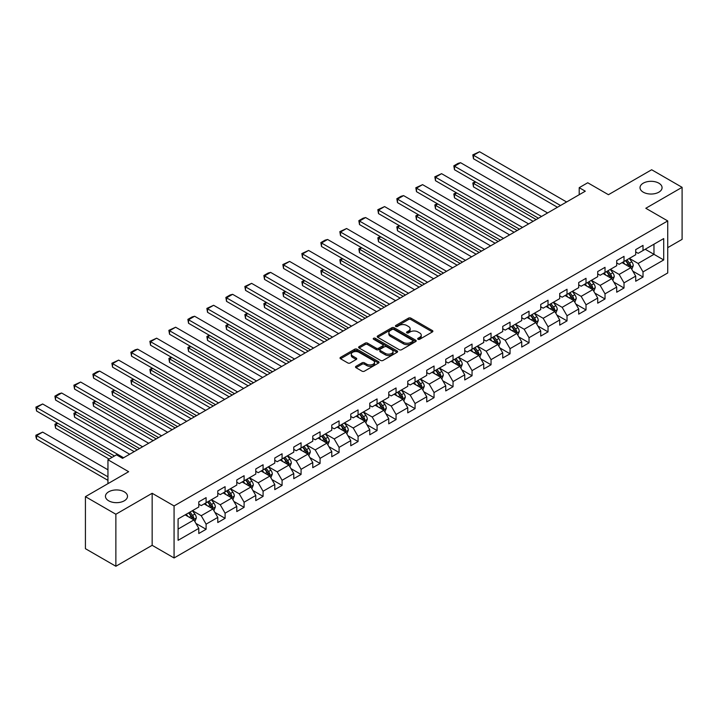 <?xml version="1.0" encoding="UTF-8"?>
<svg xmlns="http://www.w3.org/2000/svg" width="718" height="718" viewBox="0 0 718 718"><rect width="100%" height="100%" fill="white"/><g stroke="black" fill="none" stroke-linecap="round" stroke-linejoin="round"><path stroke-width="1.08" d="M418.011 339.273A1.185 0.682 0 0 0 419.689 339.273L432.389 331.94A1.687 0.978 0 0 0 432.882 331.249A1.687 0.978 0 0 0 432.389 330.558L410.875 318.137A1.687 0.978 0 0 0 408.479 318.137L395.78 325.469A1.185 0.682 0 0 0 395.438 325.954A1.185 0.682 0 0 0 395.78 326.439A1.185 0.682 0 0 0 397.458 326.439L399.1 325.487A5.412 3.123 0 0 1 406.747 325.487L408.542 326.519A5.412 3.123 0 0 1 410.122 328.727A5.412 3.123 0 0 1 408.542 330.935L406.9 331.887A1.185 0.682 0 0 0 406.55 332.371A1.185 0.682 0 0 0 406.9 332.856A1.185 0.682 0 0 0 408.569 332.856L410.211 331.904A5.412 3.123 0 0 1 417.867 331.904L419.653 332.937A5.412 3.123 0 0 1 421.242 335.144A5.412 3.123 0 0 1 419.653 337.352L418.011 338.304A1.185 0.682 0 0 0 417.67 338.788A1.185 0.682 0 0 0 418.011 339.273L418.011 338.304M124.268 491.812A11.021 6.363 0 0 0 112.259 490.43A11.021 6.363 0 0 0 105.456 496.309A11.021 6.363 0 0 0 108.678 500.805A11.021 6.363 0 0 0 120.696 502.187A11.021 6.363 0 0 0 127.499 496.309A11.021 6.363 0 0 0 124.268 491.812M658.846 183.18A11.021 6.363 0 0 0 646.828 181.798A11.021 6.363 0 0 0 640.025 187.676A11.021 6.363 0 0 0 643.256 192.173A11.021 6.363 0 0 0 655.265 193.555A11.021 6.363 0 0 0 662.068 187.676A11.021 6.363 0 0 0 658.846 183.18M356.011 366.306A1.687 0.978 0 0 0 355.518 366.997A1.687 0.978 0 0 0 356.011 367.688L362.043 371.17A1.687 0.978 0 0 0 364.439 371.17L378.539 363.03A1.687 0.978 0 0 0 379.032 362.339A1.687 0.978 0 0 0 378.539 361.648L357.026 349.226A1.687 0.978 0 0 0 354.638 349.226L340.529 357.367A1.687 0.978 0 0 0 340.036 358.058A1.687 0.978 0 0 0 340.529 358.749L347.826 362.958A1.687 0.978 0 0 0 350.213 362.958L356.245 359.476A1.687 0.978 0 0 0 356.747 358.785A1.687 0.978 0 0 0 356.245 358.094L352.637 356.002A4.523 2.612 0 0 1 351.308 354.162A4.523 2.612 0 0 1 354.1 351.748A4.523 2.612 0 0 1 359.027 352.314L373.189 360.49A4.523 2.612 0 0 1 374.518 362.339A4.523 2.612 0 0 1 371.727 364.753A4.523 2.612 0 0 1 366.799 364.188L364.439 362.823A1.687 0.978 0 0 0 362.043 362.823L356.011 366.306L356.011 367.688M667.731 247.647L682.1 239.354L682.1 187.326L651.657 169.753L608.433 194.704L587.728 182.758L579.202 187.676L585.296 191.194L122.563 458.344L116.478 454.826L107.951 459.753L107.951 483.654M115.867 514.241L115.867 566.26L152.153 545.312L152.153 493.284L115.867 514.241L85.424 496.659L128.657 471.699L107.951 459.753M152.153 493.284L174.07 505.939L667.731 220.929L667.731 272.957L174.07 557.967L174.07 505.939M682.1 187.326L645.814 208.274L667.731 220.929M399.217 349.711A1.687 0.978 0 0 0 401.613 349.711L415.713 341.571A1.687 0.978 0 0 0 416.207 340.879A1.687 0.978 0 0 0 415.713 340.188L394.2 327.767A1.687 0.978 0 0 0 391.804 327.767L377.704 335.907A1.687 0.978 0 0 0 377.21 336.598A1.687 0.978 0 0 0 377.704 337.289L399.217 349.711M374.051 339.524A1.185 0.682 0 0 1 375.254 339.695L375.254 338.286L397.126 350.914A1.687 0.978 0 0 1 397.619 351.605A1.687 0.978 0 0 1 397.126 352.296L383.026 360.436A1.687 0.978 0 0 1 380.63 360.436L359.117 348.015L359.117 346.641A1.687 0.978 0 0 0 358.623 347.332A1.687 0.978 0 0 0 359.117 348.015M359.117 346.641L365.157 343.15A1.687 0.978 0 0 1 367.544 343.15L376.268 348.194A1.687 0.978 0 0 0 378.664 348.194L382.667 345.879A1.687 0.978 0 0 0 383.161 345.187A1.687 0.978 0 0 0 382.667 344.496L373.584 339.255A1.185 0.682 0 0 1 373.234 338.77A1.185 0.682 0 0 1 373.961 338.142A1.185 0.682 0 0 1 375.254 338.286M115.867 566.26L85.424 548.687L85.424 496.659M195.933 523.413L206.102 529.283L206.102 524.149L217.787 517.4L217.787 522.533L225.093 518.315L225.093 513.182L236.787 506.432L236.787 511.566L244.093 507.348L244.093 502.214L255.779 495.465L255.779 500.599L263.084 496.38L263.084 491.247L274.779 484.497L274.779 489.631L282.084 485.413L282.084 480.279L293.77 473.53L293.77 478.664L301.075 474.445L301.075 469.312L312.77 462.563L312.77 467.696L320.075 463.478L320.075 458.344L331.77 451.595L331.77 456.729L339.075 452.511L339.075 447.377L350.761 440.628L350.761 445.761L358.067 441.543L358.067 436.409L369.761 429.66L369.761 434.794L377.067 430.576L377.067 425.442L388.752 418.693L388.752 423.826L396.058 419.608L396.058 414.474L407.752 407.725L407.752 412.859L415.058 408.641L415.058 403.507L426.743 396.758L426.743 401.892L434.049 397.673L434.049 392.54L445.743 385.79L445.743 390.924L453.049 386.706L453.049 381.572L464.743 374.823L464.743 379.957L472.049 375.738L472.049 370.605L483.735 363.855L483.735 368.989L491.04 364.771L491.04 359.637L502.735 352.888L502.735 358.022L510.04 353.803L510.04 348.67L521.726 341.921L521.726 347.054L529.031 342.836L529.031 337.702L540.726 330.953L540.726 336.087L548.031 331.869L548.031 326.735L559.717 319.986L559.717 325.119L567.023 320.901L567.023 315.767L578.717 309.018L578.717 314.152L586.023 309.934L586.023 304.8L597.717 298.051L597.717 303.184L605.023 298.966L605.023 293.833L616.708 287.083L616.708 292.217L624.014 287.999L624.014 282.865L635.708 276.116L635.708 281.25L643.014 277.031L643.014 271.898L663.71 259.952L663.71 238.573L653.972 244.201L653.972 254.325L663.71 259.952M206.102 529.283L198.796 533.501L198.796 528.367L178.091 540.322L178.091 518.943L198.796 506.998L198.796 501.864L206.102 497.646L206.102 502.78L217.787 496.03L217.787 490.897L225.093 486.678L225.093 491.812L236.787 485.063L236.787 479.929L244.093 475.711L244.093 480.845L255.779 474.095L255.779 468.962L263.084 464.743L263.084 469.877L274.779 463.128L274.779 457.994L282.084 453.776L282.084 458.91L293.77 452.161L293.77 447.027L301.075 442.809L301.075 447.942L312.77 441.193L312.77 436.059L320.075 431.841L320.075 436.975L331.77 430.226L331.77 425.092L339.075 420.874L339.075 426.007L350.761 419.258L350.761 414.124L358.067 409.906L358.067 415.04L369.761 408.291L369.761 403.157L377.067 398.939L377.067 404.072L388.752 397.323L388.752 392.19L396.058 387.971L396.058 393.105L407.752 386.356L407.752 381.222L415.058 377.004L415.058 382.138L426.743 375.388L426.743 370.255L434.049 366.036L434.049 371.17L445.743 364.421L445.743 359.287L453.049 355.069L453.049 360.203L464.743 353.453L464.743 348.32L472.049 344.101L472.049 349.235L483.735 342.486L483.735 337.352L491.04 333.134L491.04 338.268L502.735 331.519L502.735 326.385L510.04 322.167L510.04 327.3L521.726 320.551L521.726 315.417L529.031 311.199L529.031 316.333L540.726 309.584L540.726 304.45L548.031 300.232L548.031 305.365L559.717 298.616L559.717 293.483L567.023 289.264L567.023 294.398L578.717 287.649L578.717 282.515L586.023 278.297L586.023 283.43L597.717 276.681L597.717 271.548L605.023 267.329L605.023 272.463L616.708 265.714L616.708 260.58L624.014 256.362L624.014 261.496L635.708 254.746L635.708 249.613L643.014 245.394L643.014 250.528L663.71 238.573M204.154 503.901L212.914 508.963L201.228 515.712L192.46 510.651M198.796 504.18L201.228 505.589L206.102 502.78M201.228 515.712L206.102 524.149M212.914 508.963L217.787 517.4M223.145 492.934L231.914 497.996L220.229 504.745L211.46 499.683M217.787 493.212L220.229 494.621L225.093 491.812M220.229 504.745L225.093 513.182M231.914 497.996L236.787 506.432M242.145 481.966L250.914 487.028L239.22 493.778L230.451 488.716M236.787 482.245L239.22 483.654L244.093 480.845M239.22 493.778L244.093 502.214M250.914 487.028L255.779 495.465M261.137 470.999L269.905 476.061L258.22 482.81L249.451 477.748M255.779 471.286L258.22 472.686L263.084 469.877M258.22 482.81L263.084 491.247M269.905 476.061L274.779 484.497M280.137 460.032L288.905 465.093L277.211 471.843L268.442 466.781M274.779 460.319L277.211 461.719L282.084 458.91M277.211 471.843L282.084 480.279M288.905 465.093L293.77 473.53M299.128 449.064L307.896 454.126L296.211 460.875L287.442 455.813M293.77 449.351L296.211 450.751L301.075 447.942M296.211 460.875L301.075 469.312M307.896 454.126L312.77 462.563M318.128 438.097L326.896 443.159L315.202 449.908L306.433 444.846M312.77 438.384L315.202 439.784L320.075 436.975M315.202 449.908L320.075 458.344M326.896 443.159L331.77 451.595M337.128 427.129L345.888 432.191L334.202 438.94L325.433 433.878M331.77 427.416L334.202 428.817L339.075 426.007M334.202 438.94L339.075 447.377M345.888 432.191L350.761 440.628M356.119 416.162L364.888 421.224L353.193 427.973L344.434 422.911M350.761 416.449L353.193 417.849L358.067 415.04M353.193 427.973L358.067 436.409M364.888 421.224L369.761 429.66M375.119 405.194L383.888 410.256L372.193 417.005L363.425 411.944M369.761 405.482L372.193 406.882L377.067 404.072M372.193 417.005L377.067 425.442M383.888 410.256L388.752 418.693M394.11 394.227L402.879 399.289L391.193 406.038L382.425 400.976M388.752 394.514L391.193 395.914L396.058 393.105M391.193 406.038L396.058 414.474M402.879 399.289L407.752 407.725M413.11 383.259L421.879 388.321L410.184 395.071L401.416 390.009M407.752 383.547L410.184 384.947L415.058 382.138M410.184 395.071L415.058 403.507M421.879 388.321L426.743 396.758M432.101 372.292L440.87 377.354L429.184 384.103L420.416 379.041M426.743 372.579L429.184 373.979L434.049 371.17M429.184 384.103L434.049 392.54M440.87 377.354L445.743 385.79M451.101 361.325L459.87 366.386L448.176 373.136L439.407 368.074M445.743 361.612L448.176 363.012L453.049 360.203M448.176 373.136L453.049 381.572M459.87 366.386L464.743 374.823M470.102 350.357L478.861 355.419L467.176 362.168L458.407 357.106M464.743 350.644L467.176 352.044L472.049 349.235M467.176 362.168L472.049 370.605M478.861 355.419L483.735 363.855M489.093 339.39L497.861 344.452L486.167 351.201L477.407 346.139M483.735 339.677L486.167 341.077L491.04 338.268M486.167 351.201L491.04 359.637M497.861 344.452L502.735 352.888M508.093 328.422L516.861 333.484L505.167 340.233L496.398 335.171M502.735 328.709L505.167 330.109L510.04 327.3M505.167 340.233L510.04 348.67M516.861 333.484L521.726 341.921M527.084 317.455L535.852 322.517L524.167 329.266L515.398 324.204M521.726 317.742L524.167 319.142L529.031 316.333M524.167 329.266L529.031 337.702M535.852 322.517L540.726 330.953M546.084 306.487L554.852 311.549L543.158 318.298L534.389 313.236M540.726 306.774L543.158 308.175L548.031 305.365M543.158 318.298L548.031 326.735M554.852 311.549L559.717 319.986M565.075 295.52L573.844 300.582L562.158 307.331L553.39 302.269M559.717 295.807L562.158 297.207L567.023 294.398M562.158 307.331L567.023 315.767M573.844 300.582L578.717 309.018M584.075 284.552L592.844 289.614L581.149 296.363L572.381 291.302M578.717 284.84L581.149 286.24L586.023 283.43M581.149 296.363L586.023 304.8M592.844 289.614L597.717 298.051M603.075 273.585L611.835 278.647L600.149 285.396L591.381 280.334M597.717 273.872L600.149 275.272L605.023 272.463M600.149 285.396L605.023 293.833M611.835 278.647L616.708 287.083M622.066 262.617L630.835 267.679L619.14 274.429L610.381 269.367M616.708 262.905L619.14 264.305L624.014 261.496M619.14 274.429L624.014 282.865M630.835 267.679L635.708 276.116M645.204 249.263L653.972 254.325L638.14 263.461L629.372 258.399M635.708 251.937L638.14 253.337L643.014 250.528M638.14 263.461L643.014 271.898M152.153 545.312L174.07 557.967M579.202 187.676L579.202 194.704M178.091 529.067L193.923 519.931L185.154 514.869M193.923 519.931L198.796 528.367M632.845 271.162L643.014 277.031M613.845 282.129L624.014 287.999M594.854 293.097L605.023 298.966M575.854 304.064L586.023 309.934M556.863 315.031L567.023 320.901M537.863 325.999L548.031 331.869M518.863 336.966L529.031 342.836M499.872 347.934L510.04 353.803M480.872 358.901L491.04 364.771M461.88 369.869L472.049 375.738M442.88 380.836L453.049 386.706M423.889 391.804L434.049 397.673M404.889 402.771L415.058 408.641M385.889 413.739L396.058 419.608M366.898 424.706L377.067 430.576M347.898 435.673L358.067 441.543M328.907 446.641L339.075 452.511M309.907 457.608L320.075 463.478M290.916 468.576L301.075 474.445M271.916 479.543L282.084 485.413M252.916 490.511L263.084 496.38M233.924 501.478L244.093 507.348M214.924 512.446L225.093 518.315M418.486 339.434L419.653 338.761A5.412 3.123 0 0 0 421.242 336.554L421.242 335.144M410.122 328.727L410.122 330.136A5.412 3.123 0 0 1 408.542 332.344L407.366 333.017M432.389 330.558L432.389 331.94L410.875 319.546A1.687 0.978 0 0 0 408.479 319.546L396.255 326.6M415.686 341.58L394.2 329.167A1.687 0.978 0 0 0 391.804 329.167L377.722 337.298L377.704 335.907M412.724 341.355A1.185 0.682 0 0 0 413.074 340.879A1.185 0.682 0 0 0 412.724 340.395L393.841 329.49A1.185 0.682 0 0 0 392.163 329.49L390.43 330.486A5.412 3.123 0 0 0 388.851 332.694A5.412 3.123 0 0 0 390.43 334.911L403.345 342.36A5.412 3.123 0 0 0 410.992 342.36L412.724 341.355L412.724 342.764A1.185 0.682 0 0 0 413.074 342.28L413.074 340.879M388.851 332.694L388.851 334.103A5.412 3.123 0 0 0 390.43 336.311L390.43 334.911M412.724 342.764L410.992 343.769A5.412 3.123 0 0 1 403.345 343.769L390.43 336.311M359.144 348.033L365.157 344.559L365.157 343.15M383.161 345.187L383.161 346.597A1.687 0.978 0 0 1 382.667 347.288L378.664 349.594A1.687 0.978 0 0 1 376.268 349.594L367.544 344.559A1.687 0.978 0 0 0 365.157 344.559M375.254 339.695L397.108 352.314M385.324 353.418A4.523 2.612 0 0 0 390.251 353.983A4.523 2.612 0 0 0 393.042 351.569A4.523 2.612 0 0 0 391.714 349.729L386.724 346.848A1.687 0.978 0 0 0 384.336 346.848L380.334 349.154A1.687 0.978 0 0 0 379.84 349.846A1.687 0.978 0 0 0 380.334 350.537L385.324 353.418L385.324 354.827A4.523 2.612 0 0 0 390.251 355.392A4.523 2.612 0 0 0 393.042 352.978L393.042 351.569M379.84 349.846L379.84 351.255A1.687 0.978 0 0 0 380.334 351.946L380.334 350.537M385.324 354.827L380.334 351.946M374.518 362.339L374.518 363.748A4.523 2.612 0 0 1 371.727 366.153A4.523 2.612 0 0 1 366.799 365.588L364.439 364.223A1.687 0.978 0 0 0 362.043 364.223L356.029 367.697M351.308 354.162L351.308 355.563A4.523 2.612 0 0 0 352.637 357.411L352.637 356.002M356.227 359.485L352.637 357.411M378.539 361.648L378.539 363.03L357.026 350.635A1.687 0.978 0 0 0 354.638 350.635L340.556 358.758M631.795 269.349L633.249 265.696A4.559 2.639 -120 0 0 631.786 261.81L629.273 258.462M624.893 264.251L623.188 261.971M536.158 219.555L473.485 183.377L473.485 186.886L533.115 221.315M630.126 267.276L630.781 265.893A4.559 2.639 -120 0 0 629.48 263.147L626.958 259.79M625.818 260.454L628.609 264.179A2.325 1.346 60 0 1 629.031 264.879L630.781 265.893M625.504 260.634L628.017 263.991A4.559 2.639 60 0 1 629.318 266.737M475.801 182.04L473.485 183.377L472.812 182.991L475.128 181.654M473.485 186.886L472.812 182.991M560.516 205.501L473.485 155.25L473.485 158.768L557.464 207.26M566.601 201.982L479.57 151.74L473.485 155.25L472.812 154.864L479.57 151.74M473.485 158.768L472.812 154.864M612.804 280.316L614.249 276.663A4.559 2.639 -120 0 0 612.795 272.777L610.282 269.429M605.902 275.218L604.188 272.939M517.157 230.523L454.485 194.345L454.485 197.854L514.115 232.282M611.135 278.243L611.781 276.861A4.559 2.639 -120 0 0 610.48 274.114L607.966 270.758M606.827 271.422L609.609 275.147A2.325 1.346 60 0 1 610.031 275.847L611.781 276.861M606.504 271.601L609.017 274.958A4.559 2.639 60 0 1 610.327 277.704M456.801 193.007L454.485 194.345L453.821 193.959L456.127 192.621M454.485 197.854L453.821 193.959M593.804 291.284L595.249 287.631A4.559 2.639 -120 0 0 593.795 283.745L591.282 280.397M586.902 286.186L585.197 283.906M498.166 241.49L435.494 205.312L435.494 208.821L495.124 243.249M592.135 289.21L592.79 287.828A4.559 2.639 -120 0 0 591.479 285.082L588.966 281.725M587.827 282.389L590.618 286.114A2.325 1.346 60 0 1 591.04 286.814L592.79 287.828M587.512 282.569L590.025 285.926A4.559 2.639 60 0 1 591.327 288.672M437.8 203.975L435.494 205.312L434.821 204.926L437.136 203.589M435.494 208.821L434.821 204.926M541.516 216.468L454.485 166.217L454.485 169.735L538.473 218.227M547.601 212.95L460.579 162.708L454.485 166.217L453.821 165.831L458.075 163.372L460.579 162.708M454.485 169.735L453.821 165.831M522.516 227.435L435.494 177.184L435.494 180.703L519.473 229.195M528.61 223.917L441.579 173.675L435.494 177.184L434.821 176.799L441.579 173.675M435.494 180.703L434.821 176.799M574.804 302.251L576.258 298.598A4.559 2.639 -120 0 0 574.804 294.712L572.291 291.364M567.902 297.153L566.197 294.874M479.166 252.458L416.494 216.28L416.494 219.789L476.124 254.217M573.144 300.178L573.79 298.796A4.559 2.639 -120 0 0 572.488 296.049L569.975 292.693M568.827 293.357L571.618 297.081A2.325 1.346 60 0 1 572.04 297.782L573.79 298.796M568.512 293.536L571.025 296.893A4.559 2.639 60 0 1 572.336 299.639M418.809 214.942L416.494 216.28L415.821 215.894L418.136 214.556M416.494 219.789L415.821 215.894M555.813 313.219L557.258 309.566A4.559 2.639 -120 0 0 555.804 305.68L553.291 302.332M548.911 308.121L547.206 305.841M460.175 263.425L397.494 227.247L397.494 230.756L457.133 265.184M554.143 311.145L554.799 309.763A4.559 2.639 -120 0 0 553.488 307.017L550.975 303.66M549.835 304.324L552.618 308.049A2.325 1.346 60 0 1 553.048 308.749L554.799 309.763M549.512 304.504L552.025 307.86A4.559 2.639 60 0 1 553.336 310.607M399.809 225.91L397.494 227.247L396.83 226.861L399.145 225.524M397.494 230.756L396.83 226.861M536.813 324.186L538.267 320.533A4.559 2.639 -120 0 0 536.804 316.647L534.291 313.299M529.911 319.088L528.206 316.809M441.175 274.393L378.503 238.214L378.503 241.724L438.133 276.152M535.143 322.113L535.799 320.731A4.559 2.639 -120 0 0 534.497 317.984L531.984 314.628M530.835 315.292L533.627 319.016A2.325 1.346 60 0 1 534.048 319.716L535.799 320.731M530.521 315.471L533.034 318.828A4.559 2.639 60 0 1 534.336 321.574M380.818 236.877L378.503 238.214L377.83 237.829L380.145 236.491M378.503 241.724L377.83 237.829M503.524 238.403L416.494 188.152L416.494 191.67L500.482 240.162M509.609 234.885L422.579 184.643L416.494 188.152L415.821 187.766L422.579 184.643M416.494 191.67L415.821 187.766M484.524 249.37L397.494 199.119L397.494 202.638L481.482 251.129M490.618 245.852L403.588 195.61L397.494 199.119L396.83 198.733L401.093 196.274L403.588 195.61M397.494 202.638L396.83 198.733M465.533 260.338L378.503 210.087L378.503 213.605L462.491 262.097M471.618 256.82L384.588 206.578L378.503 210.087L377.83 209.701L384.588 206.578M378.503 213.605L377.83 209.701M517.822 335.153L519.267 331.501A4.559 2.639 -120 0 0 517.813 327.614L515.3 324.267M510.92 330.056L509.206 327.776M422.184 285.36L359.503 249.182L359.503 252.691L419.132 287.119M516.152 333.08L516.807 331.698A4.559 2.639 -120 0 0 515.497 328.952L512.984 325.595M511.844 326.259L514.626 329.984A2.325 1.346 60 0 1 515.048 330.684L516.807 331.698M511.521 326.439L514.034 329.795A4.559 2.639 60 0 1 515.345 332.542M361.818 247.845L359.503 249.182L358.838 248.796L361.154 247.459M359.503 252.691L358.838 248.796M446.533 271.305L359.503 221.054L359.503 224.572L443.491 273.064M452.627 267.787L365.597 217.545L359.503 221.054L358.838 220.668L363.102 218.209L365.597 217.545M359.503 224.572L358.838 220.668M498.822 346.121L500.275 342.468A4.559 2.639 -120 0 0 498.813 338.582L496.3 335.234M491.92 341.023L490.215 338.743M403.184 296.328L340.511 260.149L340.511 263.659L400.141 298.087M497.152 344.048L497.807 342.666A4.559 2.639 -120 0 0 496.506 339.919L493.984 336.562M492.844 337.227L495.635 340.951A2.325 1.346 60 0 1 496.057 341.651L497.807 342.666M492.53 337.406L495.043 340.763A4.559 2.639 60 0 1 496.344 343.509M342.827 258.812L340.511 260.149L339.838 259.763L342.154 258.426M340.511 263.659L339.838 259.763M427.542 282.273L340.511 232.022L340.511 235.54L424.491 284.032M433.627 278.755L346.597 228.512L340.511 232.022L339.838 231.636L346.597 228.512M340.511 235.54L339.838 231.636M479.83 357.088L481.275 353.435A4.559 2.639 -120 0 0 479.821 349.549L477.308 346.202M472.929 351.991L471.214 349.711M384.184 307.295L321.511 271.117L321.511 274.626L381.141 309.054M478.161 355.015L478.807 353.633A4.559 2.639 -120 0 0 477.506 350.887L474.993 347.53M473.853 348.194L476.635 351.919A2.325 1.346 60 0 1 477.057 352.619L478.807 353.633M473.53 348.374L476.043 351.73A4.559 2.639 60 0 1 477.353 354.477M323.827 269.78L321.511 271.117L320.847 270.731L323.154 269.394M321.511 274.626L320.847 270.731M408.542 293.24L321.511 242.989L321.511 246.507L405.499 294.999M414.627 289.722L327.605 239.48L321.511 242.989L320.847 242.603L325.101 240.144L327.605 239.48M321.511 246.507L320.847 242.603M460.83 368.056L462.275 364.403A4.559 2.639 -120 0 0 460.821 360.517L458.308 357.169M453.929 362.958L452.223 360.678M365.193 318.262L302.52 282.084L302.52 285.593L362.15 320.022M459.161 365.983L459.816 364.6A4.559 2.639 -120 0 0 458.506 361.854L455.993 358.497M454.853 359.162L457.644 362.886A2.325 1.346 60 0 1 458.066 363.586L459.816 364.6M454.539 359.341L457.052 362.698A4.559 2.639 60 0 1 458.353 365.444M304.827 280.747L302.52 282.084L301.847 281.698L304.163 280.361M302.52 285.593L301.847 281.698M389.542 304.208L302.52 253.957L302.52 257.475L386.499 305.967M395.636 300.689L308.605 250.447L302.52 253.957L301.847 253.571L308.605 250.447M302.52 257.475L301.847 253.571M441.83 379.023L443.284 375.37A4.559 2.639 -120 0 0 441.83 371.484L439.317 368.137M434.928 373.925L433.223 371.646M346.193 329.23L283.52 293.052L283.52 296.561L343.15 330.989M440.17 376.95L440.816 375.568A4.559 2.639 -120 0 0 439.515 372.821L437.002 369.465M435.853 370.129L438.644 373.854A2.325 1.346 60 0 1 439.066 374.554L440.816 375.568M435.539 370.308L438.052 373.665A4.559 2.639 60 0 1 439.362 376.411M285.836 291.714L283.52 293.052L282.847 292.666L285.163 291.329M283.52 296.561L282.847 292.666M370.551 315.175L283.52 264.924L283.52 268.442L367.508 316.934M376.636 311.657L289.605 261.415L283.52 264.924L282.847 264.538L289.605 261.415M283.52 268.442L282.847 264.538M422.839 389.991L424.284 386.338A4.559 2.639 -120 0 0 422.83 382.452L420.317 379.104M415.937 384.893L414.232 382.613M327.202 340.197L264.52 304.019L264.52 307.528L324.159 341.956M421.17 387.917L421.825 386.535A4.559 2.639 -120 0 0 420.515 383.789L418.002 380.432M416.862 381.096L419.644 384.821A2.325 1.346 60 0 1 420.075 385.521L421.825 386.535M416.539 381.276L419.052 384.633A4.559 2.639 60 0 1 420.362 387.379M266.836 302.682L264.52 304.019L263.856 303.633L266.172 302.296M264.52 307.528L263.856 303.633M351.551 326.143L264.52 275.891L264.52 279.41L348.508 327.902M357.645 322.624L270.614 272.382L264.52 275.891L263.856 275.506L268.119 273.046L270.614 272.382M264.52 279.41L263.856 275.506M403.839 400.958L405.293 397.305A4.559 2.639 -120 0 0 403.83 393.419L401.317 390.071M396.937 395.86L395.232 393.581M308.201 351.165L245.529 314.987L245.529 318.496L305.159 352.924M402.17 398.885L402.825 397.503A4.559 2.639 -120 0 0 401.524 394.756L399.011 391.4M397.862 392.064L400.653 395.789A2.325 1.346 60 0 1 401.075 396.489L402.825 397.503M397.548 392.243L400.061 395.6A4.559 2.639 60 0 1 401.362 398.346M247.845 313.649L245.529 314.987L244.856 314.601L247.171 313.263M245.529 318.496L244.856 314.601M332.56 337.11L245.529 286.859L245.529 290.377L329.517 338.869M338.645 333.592L251.614 283.35L245.529 286.859L244.856 286.473L251.614 283.35M245.529 290.377L244.856 286.473M384.848 411.926L386.293 408.273A4.559 2.639 -120 0 0 384.839 404.387L382.326 401.039M377.946 406.828L376.232 404.548M289.21 362.132L226.529 325.954L226.529 329.463L286.159 363.891M383.179 409.852L383.834 408.47A4.559 2.639 -120 0 0 382.523 405.724L380.01 402.367M378.871 403.031L381.653 406.756A2.325 1.346 60 0 1 382.075 407.456L383.834 408.47M378.548 403.211L381.061 406.567A4.559 2.639 60 0 1 382.371 409.314M228.845 324.617L226.529 325.954L225.865 325.568L228.18 324.231M226.529 329.463L225.865 325.568M313.56 348.077L226.529 297.826L226.529 301.345L310.517 349.837M319.654 344.559L232.623 294.317L226.529 297.826L225.865 297.44L230.128 294.981L232.623 294.317M226.529 301.345L225.865 297.44M365.848 422.893L367.302 419.24A4.559 2.639 -120 0 0 365.839 415.354L363.326 412.006M358.946 417.795L357.241 415.516M270.21 373.1L207.538 336.921L207.538 340.431L267.168 374.859M364.179 420.82L364.834 419.438A4.559 2.639 -120 0 0 363.532 416.691L361.01 413.335M359.871 413.999L362.662 417.723A2.325 1.346 60 0 1 363.084 418.423L364.834 419.438M359.556 414.178L362.069 417.535A4.559 2.639 60 0 1 363.371 420.281M209.853 335.584L207.538 336.921L206.865 336.527L209.18 335.198M207.538 340.431L206.865 336.527M294.568 359.045L207.538 308.794L207.538 312.312L291.517 360.795M300.654 355.527L213.623 305.285L207.538 308.794L206.865 308.408L213.623 305.285M207.538 312.312L206.865 308.408M346.857 433.86L348.302 430.208A4.559 2.639 -120 0 0 346.848 426.321L344.335 422.965M339.955 428.763L338.241 426.483M251.21 384.067L188.538 347.889L188.538 351.398L248.168 385.826M345.187 431.787L345.843 430.405A4.559 2.639 -120 0 0 344.532 427.659L342.019 424.302M340.879 424.966L343.662 428.691A2.325 1.346 60 0 1 344.084 429.391L345.843 430.405M340.556 425.146L343.069 428.502A4.559 2.639 60 0 1 344.38 431.249M190.853 346.552L188.538 347.889L187.874 347.494L190.18 346.166M188.538 351.398L187.874 347.494M275.568 370.012L188.538 319.761L188.538 323.279L272.526 371.762M281.653 366.494L194.632 316.252L188.538 319.761L187.874 319.375L192.128 316.916L194.632 316.252M188.538 323.279L187.874 319.375M327.857 444.828L329.302 441.175A4.559 2.639 -120 0 0 327.848 437.289L325.335 433.932M320.955 439.73L319.25 437.45M232.219 395.035L169.547 358.856L169.547 362.366L229.177 396.794M326.187 442.755L326.843 441.373A4.559 2.639 -120 0 0 325.532 438.626L323.019 435.27M321.879 435.934L324.671 439.658A2.325 1.346 60 0 1 325.092 440.358L326.843 441.373M321.565 436.113L324.078 439.47A4.559 2.639 60 0 1 325.38 442.216M171.853 357.519L169.547 358.856L168.874 358.461L171.189 357.133M169.547 362.366L168.874 358.461M256.568 380.98L169.547 330.729L169.547 334.247L253.526 382.73M262.662 377.462L175.632 327.22L169.547 330.729L168.874 330.343L175.632 327.22M169.547 334.247L168.874 330.343M308.857 455.795L310.311 452.143A4.559 2.639 -120 0 0 308.857 448.256L306.344 444.9M301.955 450.698L300.25 448.418M213.219 406.002L150.547 369.824L150.547 373.333L210.177 407.761M307.196 453.722L307.842 452.34A4.559 2.639 -120 0 0 306.541 449.594L304.028 446.237M302.879 446.901L305.671 450.626A2.325 1.346 60 0 1 306.092 451.326L307.842 452.34M302.565 447.081L305.078 450.437A4.559 2.639 60 0 1 306.389 453.184M152.862 368.487L150.547 369.824L149.874 369.429L152.189 368.101M150.547 373.333L149.874 369.429M237.577 391.947L150.547 341.696L150.547 345.214L234.535 393.697M243.662 388.429L156.632 338.187L150.547 341.696L149.874 341.31L156.632 338.187M150.547 345.214L149.874 341.31M289.866 466.763L291.311 463.11A4.559 2.639 -120 0 0 289.857 459.224L287.344 455.867M282.964 461.665L281.259 459.385M194.228 416.97L131.547 380.791L131.547 384.301L191.185 418.729M288.196 464.69L288.851 463.307A4.559 2.639 -120 0 0 287.541 460.561L285.028 457.204M283.888 457.869L286.679 461.593A2.325 1.346 60 0 1 287.101 462.293L288.851 463.307M283.565 458.048L286.078 461.405A4.559 2.639 60 0 1 287.388 464.151M133.862 379.454L131.547 380.791L130.882 380.396L133.198 379.068M131.547 384.301L130.882 380.396M218.577 402.915L131.547 352.664L131.547 356.182L215.535 404.665M224.671 399.396L137.641 349.154L131.547 352.664L130.882 352.278L135.146 349.819L137.641 349.154M131.547 356.182L130.882 352.278M270.865 477.73L272.319 474.077A4.559 2.639 -120 0 0 270.857 470.191L268.344 466.835M263.964 472.632L262.258 470.353M175.228 427.937L112.555 391.759L112.555 395.268L172.185 429.696M269.196 475.657L269.851 474.275A4.559 2.639 -120 0 0 268.55 471.529L266.037 468.172M264.888 468.836L267.679 472.561A2.325 1.346 60 0 1 268.101 473.261L269.851 474.275M264.574 469.016L267.087 472.372A4.559 2.639 60 0 1 268.388 475.119M114.871 390.421L112.555 391.759L111.882 391.364L114.198 390.036M112.555 395.268L111.882 391.364M199.586 413.882L112.555 363.631L112.555 367.149L196.544 415.632M205.671 410.364L118.641 360.122L112.555 363.631L111.882 363.245L118.641 360.122M112.555 367.149L111.882 363.245M251.874 488.698L253.319 485.045A4.559 2.639 -120 0 0 251.865 481.159L249.352 477.802M244.973 483.6L243.258 481.32M156.237 438.904L93.555 402.726L93.555 406.235L153.185 440.664M250.205 486.625L250.86 485.242A4.559 2.639 -120 0 0 249.55 482.496L247.037 479.139M245.897 479.803L248.679 483.528A2.325 1.346 60 0 1 249.101 484.228L250.86 485.242M245.574 479.983L248.087 483.34A4.559 2.639 60 0 1 249.397 486.086M95.871 401.389L93.555 402.726L92.891 402.331L95.207 401.003M93.555 406.235L92.891 402.331M180.586 424.85L93.555 374.599L93.555 378.117L177.543 426.6M186.68 421.331L99.649 371.089L93.555 374.599L92.891 374.213L97.154 371.753L99.649 371.089M93.555 378.117L92.891 374.213M232.874 499.665L234.328 496.012A4.559 2.639 -120 0 0 232.865 492.126L230.352 488.77M225.973 494.567L224.267 492.288M137.237 449.872L74.564 413.694L74.564 417.203L134.194 451.631M231.205 497.592L231.86 496.21A4.559 2.639 -120 0 0 230.559 493.463L228.046 490.107M226.897 490.771L229.688 494.496A2.325 1.346 60 0 1 230.11 495.196L231.86 496.21M226.583 490.95L229.096 494.307A4.559 2.639 60 0 1 230.397 497.053M76.88 412.356L74.564 413.694L73.891 413.299L76.207 411.97M74.564 417.203L73.891 413.299M161.595 435.817L74.564 385.566L74.564 389.084L158.543 437.567M167.68 432.299L80.649 382.048L74.564 385.566L73.891 385.18L80.649 382.048M74.564 389.084L73.891 385.18M213.883 510.633L215.328 506.98A4.559 2.639 -120 0 0 213.874 503.094L211.361 499.737M206.981 505.535L205.267 503.255M112.152 457.33L55.564 424.661L55.564 428.17L109.109 459.08M212.214 508.559L212.869 507.177A4.559 2.639 -120 0 0 211.559 504.431L209.046 501.074M207.906 501.738L210.688 505.463A2.325 1.346 60 0 1 211.11 506.163L212.869 507.177M207.583 501.918L210.096 505.275A4.559 2.639 60 0 1 211.406 508.021M57.88 423.324L55.564 424.661L54.9 424.266L57.207 422.938M55.564 428.17L54.9 424.266M142.595 446.784L55.564 396.533L55.564 400.052L139.552 448.535M148.68 443.266L61.658 393.015L55.564 396.533L54.9 396.148L59.154 393.688L61.658 393.015M55.564 400.052L54.9 396.148M194.883 521.6L196.328 517.947A4.559 2.639 -120 0 0 194.874 514.061L192.361 510.704M107.951 476.833L36.573 435.62L42.658 432.11L107.951 469.805M187.981 516.502L186.276 514.223M36.573 439.138L35.9 436.643L35.9 435.234L36.573 435.62L36.573 439.138L107.951 480.351M193.214 519.527L193.869 518.145A4.559 2.639 -120 0 0 192.559 515.398L190.046 512.042M188.906 512.706L191.697 516.421A2.325 1.346 60 0 1 192.119 517.131L193.869 518.145M188.592 512.885L191.105 516.242A4.559 2.639 60 0 1 192.406 518.988M35.9 435.234L42.658 432.11M123.595 457.752L36.573 407.501L36.573 411.019L114.467 455.993M129.689 454.234L42.658 403.983L36.573 407.501L35.9 407.115L42.658 403.983M36.573 411.019L35.9 407.115M419.653 338.761L419.653 337.352M406.9 332.856L406.9 331.887M408.542 332.344L408.542 330.935M395.78 326.439L395.78 325.469M408.479 319.546L408.479 318.137M410.875 319.546L410.875 318.137M391.804 329.167L391.804 327.767M394.2 329.167L394.2 327.767M415.713 341.571L415.713 340.188M403.345 343.769L403.345 342.36M410.992 343.769L410.992 342.36M367.544 344.559L367.544 343.15M376.268 349.594L376.268 348.194M378.664 349.594L378.664 348.194M382.667 347.288L382.667 345.879M397.126 352.296L397.126 350.914M362.043 364.223L362.043 362.823M364.439 364.223L364.439 362.823M366.799 365.588L366.799 364.188M356.245 359.476L356.245 358.094M340.529 358.749L340.529 357.367M354.638 350.635L354.638 349.226M357.026 350.635L357.026 349.226M630.386 267.419L633.213 265.786M629.48 263.147L631.786 261.81M626.231 265.023L628.017 263.991M611.386 278.387L614.222 276.753M610.48 274.114L612.795 272.777M607.231 275.99L609.017 274.958M592.395 289.354L595.222 287.721M591.479 285.082L593.795 283.745M588.239 286.958L590.025 285.926M573.395 300.321L576.231 298.688M572.488 296.049L574.804 294.712M569.239 297.925L571.025 296.893M554.404 311.289L557.231 309.655M553.488 307.017L555.804 305.68M550.248 308.893L552.025 307.86M535.404 322.256L538.231 320.623M534.497 317.984L536.804 316.647M531.248 319.86L533.034 318.828M516.404 333.224L519.24 331.59M515.497 328.952L517.813 327.614M512.248 330.827L514.034 329.795M497.412 344.191L500.24 342.558M496.506 339.919L498.813 338.582M493.257 341.795L495.043 340.763M478.412 355.159L481.248 353.525M477.506 350.887L479.821 349.549M474.257 352.762L476.043 351.73M459.421 366.126L462.248 364.493M458.506 361.854L460.821 360.517M455.266 363.73L457.052 362.698M440.421 377.094L443.257 375.46M439.515 372.821L441.83 371.484M436.266 374.697L438.052 373.665M421.43 388.061L424.257 386.428M420.515 383.789L422.83 382.452M417.275 385.665L419.052 384.633M402.43 399.029L405.257 397.395M401.524 394.756L403.83 393.419M398.275 396.632L400.061 395.6M383.43 409.996L386.266 408.363M382.523 405.724L384.839 404.387M379.275 407.6L381.061 406.567M364.439 420.963L367.266 419.33M363.532 416.691L365.839 415.354M360.283 418.567L362.069 417.535M345.439 431.931L348.275 430.297M344.532 427.659L346.848 426.321M341.283 429.535L343.069 428.502M326.448 442.898L329.275 441.265M325.532 438.626L327.848 437.289M322.292 440.502L324.078 439.47M307.448 453.866L310.284 452.232M306.541 449.594L308.857 448.256M303.292 451.469L305.078 450.437M288.456 464.833L291.284 463.2M287.541 460.561L289.857 459.224M284.301 462.437L286.078 461.405M269.456 475.801L272.284 474.167M268.55 471.529L270.857 470.191M265.301 473.404L267.087 472.372M250.456 486.768L253.292 485.135M249.55 482.496L251.865 481.159M246.301 484.372L248.087 483.34M231.465 497.736L234.292 496.102M230.559 493.463L232.865 492.126M227.31 495.339L229.096 494.307M212.465 508.703L215.301 507.07M211.559 504.431L213.874 503.094M208.31 506.307L210.096 505.275M193.474 519.67L196.301 518.037M192.559 515.398L194.874 514.061M189.319 517.274L191.105 516.242"/></g></svg>
